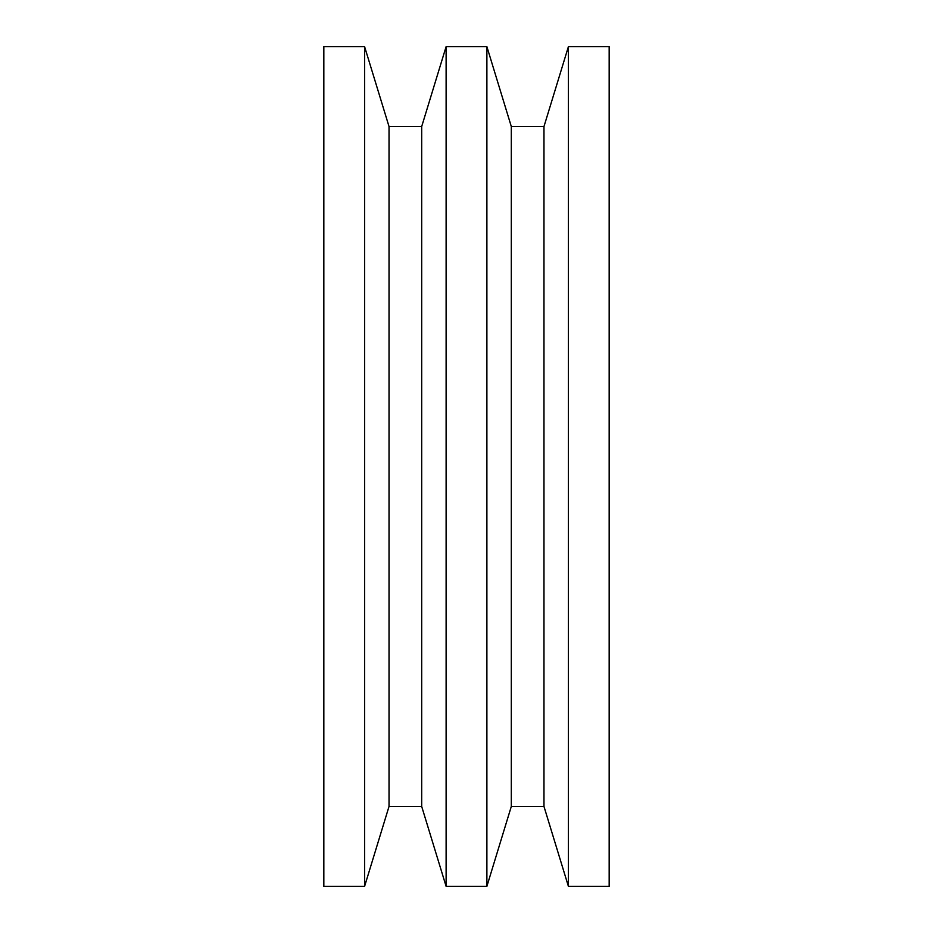 <?xml version="1.0" encoding="UTF-8"?>
<svg xmlns="http://www.w3.org/2000/svg" width="933" height="933" viewBox="0 0 933 933"><rect width="100%" height="100%" fill="white"/><g stroke="black" fill="none" stroke-linecap="round" stroke-linejoin="round"><path stroke-width="1.4" d="M568.407 886.35L609.167 886.35L609.167 46.65L568.407 46.65L568.407 886.35L568.407 46.65L543.974 126.538L543.974 806.462L568.407 886.35L543.974 806.462L543.974 126.538L511.307 126.538L511.307 806.462L543.974 806.462L511.307 806.462L511.307 126.538L486.886 46.65L486.886 886.35L511.307 806.462L486.886 886.35L486.886 46.65L446.114 46.65L446.114 886.35L486.886 886.35L446.114 886.35L446.114 46.65L421.693 126.538L421.693 806.462L446.114 886.35L421.693 806.462L421.693 126.538L389.026 126.538L389.026 806.462L421.693 806.462L389.026 806.462L389.026 126.538L364.593 46.65L364.593 886.35L389.026 806.462L364.593 886.35L364.593 46.65L323.833 46.65L323.833 886.35L364.593 886.35L323.833 886.35L323.833 46.65L364.593 46.65L389.026 126.538L421.693 126.538L446.114 46.65L486.886 46.65L511.307 126.538L543.974 126.538L568.407 46.65L609.167 46.65L609.167 886.35L568.407 886.35"/></g></svg>
